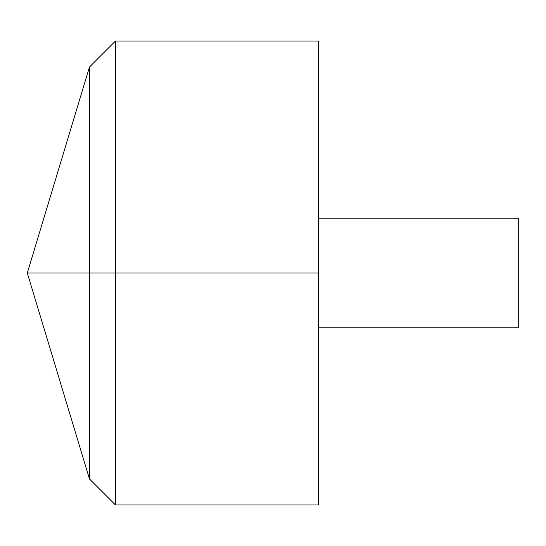 <?xml version="1.0" encoding="UTF-8"?>
<svg xmlns="http://www.w3.org/2000/svg" width="546" height="546" viewBox="0 0 546 546"><rect width="100%" height="100%" fill="white"/><g stroke="black" fill="none" stroke-linecap="round" stroke-linejoin="round"><path stroke-width="0.82" d="M318.345 41.011L318.345 504.989L115.486 504.989L115.486 41.011L318.345 41.011M115.486 504.989L89.476 478.978L27.3 273L89.476 67.022L89.476 478.978L89.476 67.022L115.486 41.011M318.345 218.168L518.7 218.168L518.7 327.832L318.345 327.832M318.345 273L27.3 273L318.345 273"/></g></svg>
